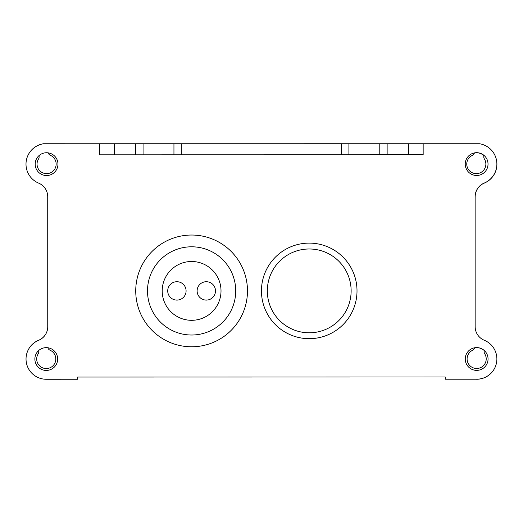 <?xml version="1.0" encoding="UTF-8"?>
<svg xmlns="http://www.w3.org/2000/svg" width="523" height="523" viewBox="0 0 523 523"><rect width="100%" height="100%" fill="white"/><g stroke="black" fill="none" stroke-linecap="round" stroke-linejoin="round"><path stroke-width="0.78" d="M484.017 155.717A11.395 11.395 0 0 0 474.675 152.86L472.557 155.298A9.558 9.558 0 0 0 467.752 168.314A9.558 9.558 0 0 0 481.01 172.407A9.558 9.558 0 0 0 484.376 158.946A3.674 3.674 0 0 1 484.115 155.488M496.687 161.025A20.587 20.587 0 0 1 484.239 183.142A14.703 14.703 0 0 0 475.185 196.439A14.703 14.703 0 0 1 475.237 194.942M496.667 161.025A20.214 20.214 0 0 1 495.196 172.211M408.515 143.753L418.132 143.753M387.197 143.753L423.218 143.753M379.842 143.753L382.313 143.753M348.965 143.753L364.374 143.753M341.617 143.753L346.435 143.753M174.002 143.753L176.473 143.753M173.943 154.815L423.159 154.782L423.159 143.753L479.545 143.747A20.587 20.587 0 0 1 484.193 183.083A14.703 14.703 0 0 0 475.139 196.661L475.159 326.659A14.703 14.703 0 0 0 484.298 340.27A20.214 20.214 0 0 1 476.656 379.201L445.243 379.201L445.243 376.998L77.672 377.05L77.672 379.253L46.266 379.26A20.214 20.214 0 0 1 38.61 340.329A14.703 14.703 0 0 0 47.743 326.718L47.724 196.72A14.703 14.703 0 0 0 38.669 183.142A20.587 20.587 0 0 1 43.671 143.76L99.69 143.76L99.697 154.828L173.943 154.815L173.943 143.753L181.35 143.753M143.125 143.753L158.534 143.753M135.771 143.753L140.595 143.753M99.749 143.753L104.777 143.753M99.697 154.828L99.69 143.753L114.452 143.753M64.734 143.76A1.471 1.471 0 0 1 64.885 143.753L43.383 143.753A20.587 20.587 0 0 0 31.236 150.402M114.4 154.821L114.393 143.753L143.067 143.753L143.067 154.821M173.943 143.753L143.067 143.753M181.298 154.815L181.291 143.753L341.558 143.74M387.138 154.788L387.138 143.753L341.558 143.753L341.558 154.795M246.045 143.753L261.454 143.753M38.898 155.71A3.674 3.674 0 0 1 38.539 158.946A9.558 9.558 0 0 0 41.912 172.413A9.558 9.558 0 0 0 55.17 168.308A9.558 9.558 0 0 0 50.352 155.292A3.674 3.674 0 0 1 48.247 152.866M38.565 350.639A3.674 3.674 0 0 1 38.205 353.849A9.558 9.558 0 0 0 41.579 367.323A9.558 9.558 0 0 0 54.837 363.204A9.558 9.558 0 0 0 49.992 350.188A3.674 3.674 0 0 1 47.881 347.762M30.092 346.854A3.674 3.674 0 0 1 30.458 346.435M30.086 346.854A20.214 20.214 0 0 1 38.61 340.27A14.703 14.703 0 0 0 47.639 328.483M492.463 346.383A3.674 3.674 0 0 1 492.816 346.788M475.034 347.703L472.91 350.135A9.558 9.558 0 0 0 468.078 363.145A9.558 9.558 0 0 0 481.337 367.257A9.558 9.558 0 0 0 484.71 353.79A3.674 3.674 0 0 1 484.344 350.573M309.224 243.11A47.783 47.783 0 0 1 357.013 290.997A47.783 47.783 0 0 1 309.008 338.675A47.783 47.783 0 0 1 261.448 290.781A47.783 47.783 0 0 1 309.453 243.11A47.783 47.783 0 0 1 357.013 290.997A47.783 47.783 0 0 1 309.008 338.675M484.331 350.626A11.395 11.395 0 0 0 475.015 347.762M475.165 326.718A14.703 14.703 0 0 0 475.27 328.483M496.85 359.772A20.214 20.214 0 0 1 476.63 379.26M491.672 150.402A20.587 20.587 0 0 1 492.901 151.912M379.783 154.788L379.783 143.753M46.573 175.532A11.395 11.395 0 0 0 57.961 164.137A11.395 11.395 0 0 0 46.567 152.742A11.395 11.395 0 0 0 35.178 164.137A11.395 11.395 0 0 0 46.573 175.532M476.656 370.376A11.395 11.395 0 0 0 488.051 358.981A11.395 11.395 0 0 0 476.649 347.586A11.395 11.395 0 0 0 465.261 358.981A11.395 11.395 0 0 0 476.656 370.376M476.623 152.683A11.395 11.395 0 0 0 465.235 164.078A11.395 11.395 0 0 0 476.63 175.473A11.395 11.395 0 0 0 488.024 164.078A11.395 11.395 0 0 0 476.623 152.683M46.259 347.645A11.395 11.395 0 0 0 34.871 359.046A11.395 11.395 0 0 0 46.266 370.434A11.395 11.395 0 0 0 57.661 359.04A11.395 11.395 0 0 0 46.259 347.645M162.202 290.906A29.406 29.406 0 0 1 191.608 261.5A29.406 29.406 0 0 1 221.013 290.906A29.406 29.406 0 0 1 191.608 320.311A29.406 29.406 0 0 1 162.202 290.906M348.906 143.753L348.906 154.788M197.119 290.906A9.192 9.192 0 0 1 206.31 281.72A9.192 9.192 0 0 1 215.496 290.906A9.192 9.192 0 0 1 206.31 300.097A9.192 9.192 0 0 1 197.119 290.906M167.713 290.906A9.192 9.192 0 0 1 176.905 281.72A9.192 9.192 0 0 1 186.09 290.906A9.192 9.192 0 0 1 176.905 300.097A9.192 9.192 0 0 1 167.713 290.906M191.608 346.782A55.869 55.869 0 0 1 135.738 290.781A55.869 55.869 0 0 1 191.863 235.036A55.869 55.869 0 0 1 247.477 291.036A55.869 55.869 0 0 1 191.608 346.782A55.869 55.869 0 0 0 247.477 291.036A55.869 55.869 0 0 0 191.608 235.036A55.869 55.869 0 0 0 135.738 290.781A55.869 55.869 0 0 0 191.353 346.782M309.034 332.798A41.905 41.905 0 0 1 267.325 290.795A41.905 41.905 0 0 1 309.426 248.987A41.905 41.905 0 0 1 351.136 291.089A41.905 41.905 0 0 1 309.034 332.798M408.456 154.782L408.456 143.753M135.719 154.821L135.719 143.753M191.81 246.797A44.109 44.109 0 0 1 235.716 291.108A44.109 44.109 0 0 1 191.405 335.014A44.109 44.109 0 0 1 147.499 290.703A44.109 44.109 0 0 1 191.81 246.797"/></g></svg>
